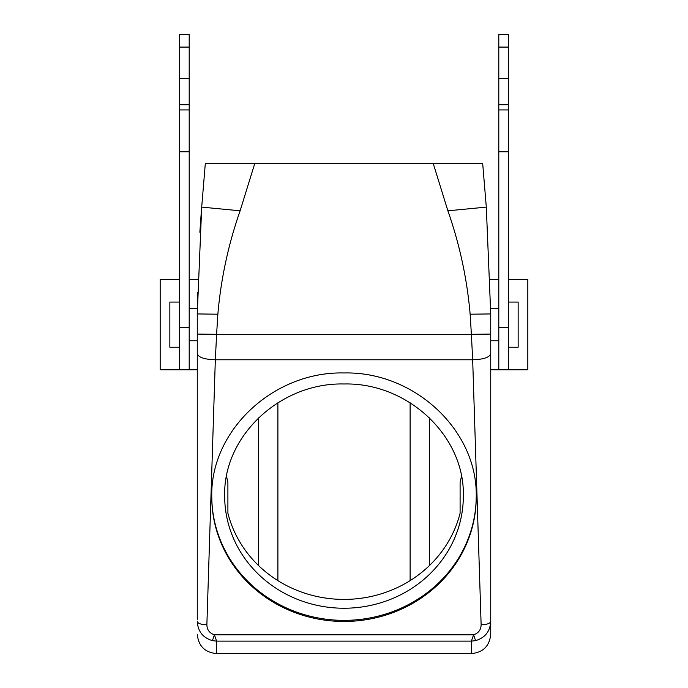 <?xml version="1.0" encoding="UTF-8"?>
<svg xmlns="http://www.w3.org/2000/svg" width="688" height="688" viewBox="0 0 688 688"><rect width="100%" height="100%" fill="white"/><g stroke="black" fill="none" stroke-linecap="round" stroke-linejoin="round"><path stroke-width="1.03" d="M226.558 476.259A119.325 112.127 180 0 0 227.9 482.297L227.9 513.179A119.325 112.127 180 0 0 344 599.411A119.325 112.127 180 0 0 460.1 513.179L460.1 482.297A119.325 112.127 180 0 0 461.442 476.259M197.267 619.854L197.267 313.934C197.275 306.788 197.275 306.788 197.267 313.934L201.696 207.114L205.325 163.4L482.675 163.4L486.304 207.114L447.888 210.803L433.208 163.4M463.325 496.108C464.968 436.192 407.76 382.433 344 383.981C280.24 382.433 223.032 436.192 224.675 496.108A119.325 112.127 180 0 0 344 608.235A119.325 112.127 180 0 0 463.325 496.108M471.392 653.6L216.617 653.6L216.617 641.13L471.383 641.13L471.383 653.6C483.139 652.456 489.589 646.006 490.733 634.25L490.733 621.479C490.114 631.412 485.066 637.793 475.589 640.64L471.383 641.13L473.576 634.8C478.478 633.158 480.998 629.812 481.127 624.764L472.673 359.781L471.383 334.325L216.608 334.325L217.855 314.201C220.925 278.829 228.347 244.369 240.112 210.803L254.792 163.4M481.127 624.764C486.966 624.575 490.166 623.474 490.733 621.479L490.733 334.076L471.383 334.325L470.145 314.201C467.075 278.829 459.653 244.369 447.888 210.803M211.775 496.659A132.225 124.253 180 0 0 344 620.361A132.225 124.253 180 0 0 476.225 496.659M410.117 402.764L410.117 580.629M277.892 402.764L277.892 580.629M217.855 314.201L197.267 313.934L197.447 292.262M199.855 232.234L201.326 211.62M475.589 640.64L473.576 634.8L214.424 634.8L216.617 641.13L212.411 640.64L214.424 634.8C209.522 633.158 207.002 629.812 206.873 624.764L215.327 359.781L216.617 334.325L197.267 334.076M490.733 334.076L490.733 313.934L486.304 207.114M490.733 313.934C490.725 306.788 490.725 306.788 490.733 313.934L470.145 314.201M211.775 497.209A132.225 124.253 180 0 0 344 621.462A132.225 124.253 180 0 0 476.225 497.209C478.048 430.817 414.658 371.253 344 372.965C273.342 371.253 209.952 430.817 211.775 497.209M490.733 354.956L490.733 353.606C489.667 357.356 483.647 359.42 472.673 359.781L215.327 359.781C204.353 359.42 198.333 357.356 197.267 353.606L197.267 355.412M498.8 340.775L490.733 340.775L490.733 316.919M490.742 619.854L490.742 621.479M212.411 640.64C202.934 637.793 197.886 631.412 197.267 621.479C197.834 623.474 201.034 624.575 206.873 624.764M179.525 151.764L179.525 327.359L189.2 327.359L189.2 151.764L179.525 151.764L179.525 109.925L189.2 109.925L189.2 151.764M189.2 327.359L189.2 369.8L197.267 369.8M179.525 109.925L179.525 34.4L189.2 34.4L189.2 109.925M498.8 78.63L498.8 151.764L508.475 151.764L508.475 34.4L498.8 34.4L498.8 78.63L508.475 78.63M508.475 279.5L527.825 279.5L527.825 369.8L498.8 369.8L498.8 151.764M179.525 327.359L179.525 369.8L189.2 369.8M179.525 279.5L160.175 279.5L160.175 369.8L179.525 369.8M490.733 369.8L498.8 369.8M189.2 279.5L197.723 279.5M490.277 279.5L498.8 279.5M508.475 369.8L508.475 151.764M179.525 347.225L169.85 347.225L169.85 302.075L179.525 302.075M508.475 347.225L518.15 347.225L518.15 302.075L508.475 302.075M258.542 417.857L258.542 565.536M201.696 207.114L240.112 210.803M429.467 417.857L429.467 565.536M179.525 47.085L189.2 47.085M498.8 109.925L508.475 109.925M498.8 47.085L508.475 47.085M508.475 327.359L498.8 327.359M197.267 308.525L189.2 308.525M498.8 308.525L490.733 308.525M216.617 653.6C204.861 652.456 198.411 646.006 197.267 634.25M197.267 340.775L189.2 340.775M179.525 78.63L189.2 78.63M179.525 104.739L189.2 104.739M498.8 104.739L508.475 104.739"/></g></svg>

